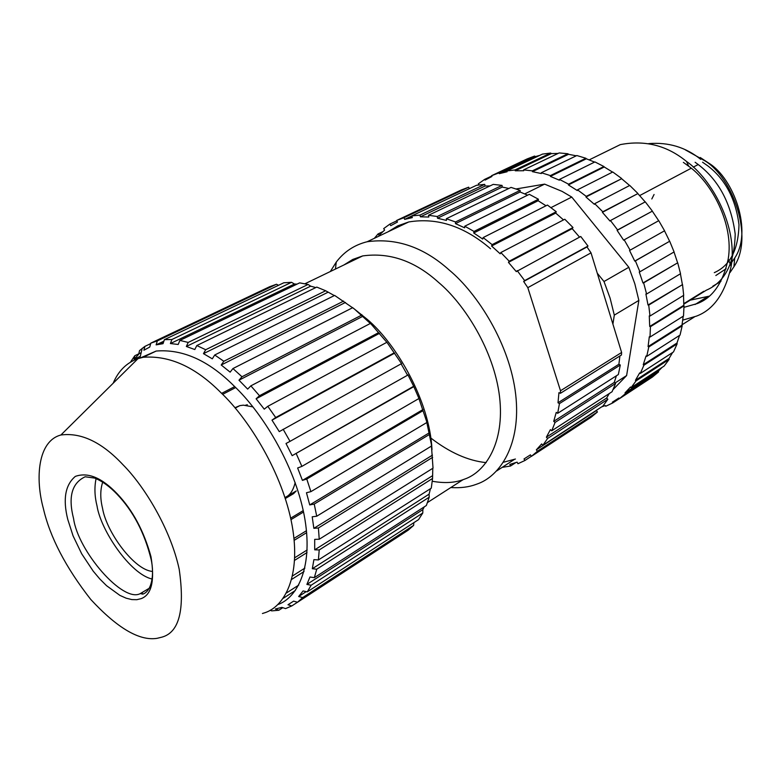 <?xml version="1.0" encoding="UTF-8"?>
<svg xmlns="http://www.w3.org/2000/svg" width="781" height="781" viewBox="0 0 781 781"><rect width="100%" height="100%" fill="white"/><g stroke="black" fill="none" stroke-linecap="round" stroke-linejoin="round"><path stroke-width="1.17" d="M411.782 215.995L404.656 219.373L412.319 217.616L411.763 215.917L476.498 185.292L484.708 184.355L485.128 186.024L490.009 185.927M485.128 186.024L420.393 216.825L428.818 217.02L428.476 215.292L493.241 184.384L502.046 185.4L502.232 187.069L508.851 188.455M502.232 187.069L437.516 218.221L446.439 220.427L446.332 218.729L511.038 187.401L520.156 190.379L520.097 191.999L527.605 195.172M520.097 191.999L455.489 223.63L464.617 227.818L464.763 226.207L529.313 194.332L538.441 199.233L538.129 200.737L546.007 205.774M538.129 200.737L473.725 232.972L482.746 239.054L483.146 237.58L547.442 205.052L556.257 211.739L555.711 213.086L563.511 219.92M483.146 237.58L492.118 244.638L491.591 246.015L500.182 253.805L500.836 252.546L564.8 219.246L572.99 227.525L572.2 228.657L579.551 237.131M572.2 228.657L508.441 262.367L516.29 271.622L580.742 236.487L587.995 246.064L587 246.942L591.022 252.859L621.617 352.475L621.461 354.974L560.407 393.312L560.504 390.754L527.81 287.662L523.66 281.492L587 246.942M619.899 355.96L618.894 364.258L620.309 365.02L618.347 374.538L557.663 413.325L559.45 403.601L558.005 402.781L558.942 392.638L560.407 393.312M616.385 375.788L614.247 382.456L615.584 383.461L612.079 391.72L551.718 430.819L555.076 422.423L553.709 421.359L556.248 412.388L557.663 413.325M609.278 393.536L606.622 398.056L607.852 399.257L602.952 406.022L542.854 445.277L547.627 438.453L546.378 437.184L550.4 429.648L551.718 430.819M597.221 409.771L596.352 410.611L597.436 411.977L591.344 417.074L531.451 456.329L537.445 451.242L536.342 449.827L541.672 443.93L542.854 445.277M374.333 238.332L378.063 233.929L379.039 235.354L384.603 230.092L383.686 228.599L389.904 224.079L390.744 225.65L397.451 222.058L396.689 220.437L461.307 189.968L468.678 187.176L469.274 188.709M411.763 215.917L419.944 215.107L484.708 184.355M420.393 216.825L419.944 215.107M428.476 215.292L437.292 216.503L502.046 185.4M437.516 218.221L437.292 216.503M446.332 218.729L455.518 221.97L520.156 190.379M455.489 223.63L455.518 221.97M464.763 226.207L474.008 231.43L538.441 199.233M473.725 232.972L474.008 231.43M492.118 244.638L556.257 211.739M491.591 246.015L555.711 213.086M500.836 252.546L509.212 261.215L572.99 227.525M508.441 262.367L509.212 261.215M517.168 270.597L524.647 280.604L587.995 246.064M523.66 281.492L524.647 280.604M527.81 287.662L591.022 252.859M621.617 352.475L560.504 390.754M558.005 402.781L618.894 364.258M620.309 365.02L559.45 403.601M553.709 421.359L614.247 382.456M615.584 383.461L555.076 422.423M546.378 437.184L606.622 398.056M607.852 399.257L547.627 438.453M536.342 449.827L596.352 410.611M597.436 411.977L537.445 451.242M531.402 456.25L524.939 460.487L524.002 458.964L530.436 454.845L531.451 456.329M524.939 460.487L517.949 463.729L517.11 462.157L509.817 464.431L510.549 466.013L502.769 467.272M515.606 462.713L510.549 466.013M361.837 314.665L362.12 315.661M378.063 233.929L382.729 231.713M389.904 224.079L396.865 220.798M396.689 220.437L403.992 217.704L468.678 187.176M404.656 219.373L403.992 217.704M685.367 149.874L705.028 160.906C732.676 177.726 754.221 237.131 733.915 266.751L729.981 272.598M720.922 281.433L712.838 286.168M700.254 157.508L708.933 163.239C733.662 178.293 752.913 231.303 734.745 257.974L730.342 264.329M726.125 268.742L715.826 275.527M702.578 162.214L707.703 165.797C725.188 179.142 735.624 198.764 738.992 224.655C738.357 249.627 730.118 265.628 714.293 272.647M550.995 207.619L571.751 197.066L562.135 191.404L544.611 184.131L524.773 193.893M478.206 185.019L478.733 184.589L478.294 183.877L484.679 179.366L485.079 180.108L491.942 176.457L491.591 175.686L498.991 172.865L499.293 173.665L507.084 171.761L506.83 170.951L515.04 169.955L515.235 170.775L523.709 170.736L523.573 169.916L532.349 170.844L532.437 171.664L541.34 173.548L541.321 172.738L550.39 175.598L550.361 176.399L559.401 180.196L559.499 179.425L568.568 184.179L568.402 184.921L577.286 190.544L577.51 189.832L586.248 196.353L585.965 197.017L594.361 204.31L594.702 203.685L602.795 211.778L602.395 212.334L610 221.052L610.449 220.545L617.595 229.926L617.097 230.366L623.628 240.197L624.175 239.835L630.121 250.174L629.535 250.476L634.758 261.088L635.383 260.864L639.903 271.798L639.248 271.944L642.968 282.956L643.651 282.878L646.6 294.017L645.897 294.007L648.005 305.01L648.718 305.088L649.997 316.022L649.275 315.866L649.704 326.468L650.427 326.702L650.017 337.05L649.304 336.748L648.074 346.598L648.786 346.969L646.736 356.39L646.043 355.96L643.241 364.737L643.905 365.225L640.332 373.416L639.688 372.879L635.441 380.318L636.046 380.913L631.097 387.64L630.531 387.015L625.005 392.911L625.532 393.575L619.411 398.681L618.923 397.978L612.343 402.195L612.782 402.918L605.714 406.276L605.324 405.544L601.634 406.891M516.153 188.953L544.611 184.131M571.751 197.066L628.832 267.278L603.996 281.521L597.26 273.184M612.909 324.135L614.305 315.124L638.858 300.412L634.826 283.786L628.832 267.278M638.858 300.412L626.616 375.554L615.008 383.022M613.085 389.592L626.616 375.554M614.305 315.124L610.137 298.274L603.996 281.521M499.293 173.665L535.424 156.59L539.681 155.409M498.991 172.865L534.595 156.063L535.424 156.59M491.591 175.686L527.175 158.904L534.595 156.063M484.679 179.366L491.747 176.037M612.782 402.918L619.362 398.613M619.411 398.681L652.379 377.067L658.539 371.971L625.532 393.575M625.005 392.911L658.51 370.995L658.539 371.971M658.51 370.995L662.044 367.431M631.097 387.64L664.143 366.055L669.151 359.367L636.046 380.913M635.441 380.318L669.044 358.469L669.151 359.367M669.044 358.469L672.607 352.514M640.332 373.416L673.495 351.938L677.147 343.825L643.905 365.225M643.241 364.737L676.971 343.035L677.147 343.825M676.971 343.035L679.558 335.4M646.736 356.39L680.046 335.088L682.184 325.794L648.786 346.969M648.074 346.598L681.979 325.13L682.184 325.794M681.979 325.13L683.219 316.198M650.017 337.05L683.512 316.022L684.019 305.83L650.427 326.702M649.704 326.468L683.805 305.303L684.019 305.83M683.805 305.303L683.521 295.443M649.997 316.022L683.697 295.325L682.535 284.596L648.718 305.088M648.005 305.01L682.535 284.596M682.321 284.216L680.417 273.789M646.6 294.017L680.534 273.721L677.713 262.806L643.651 282.878M642.968 282.956L677.713 262.806M677.537 262.582L674.013 251.99M639.903 271.798L674.091 251.941L669.698 241.241L635.383 260.864M669.698 241.241L634.758 261.088M669.581 241.173L664.504 230.825M630.121 250.174L664.572 230.785L658.754 220.681L624.175 239.835M617.097 230.366L652.311 211.163L658.686 220.72M617.595 229.926L652.311 211.163M610.449 220.545L645.272 201.859L652.301 211.007M602.395 212.334L637.843 193.6L645.184 201.908M602.795 211.778L637.843 193.6M594.702 203.685L629.75 185.448L637.735 193.317M585.965 197.017L621.637 178.712L629.623 185.507M586.248 196.353L621.637 178.712M577.51 189.832L612.763 171.996L621.403 178.322M568.402 184.921L604.26 166.988L612.558 172.093M568.568 184.179L603.908 166.519L604.26 166.988M559.499 179.425L594.917 161.931L603.908 166.519M550.361 176.399L586.355 158.787L594.585 162.097M550.39 175.598L585.867 158.26L586.355 158.787M541.321 172.738L576.847 155.536L585.867 158.26M532.437 171.664L568.529 154.306L576.28 155.809M532.349 170.844L567.924 153.75L568.529 154.306M523.573 169.916L559.167 152.93L567.924 153.75M515.235 170.775L551.376 153.603L558.103 153.437M515.04 169.955L550.654 153.047L551.376 153.603M506.83 170.951L542.444 154.101L550.654 153.047M602.971 153.125L620.29 144.622C644.725 139.897 666.623 145.364 685.962 161.013L686.519 161.442C711.93 179.132 737.928 226.841 731.143 266.301C725.227 293.139 713.629 309.754 696.369 316.159L682.77 320.103M683.365 162.37L688.735 166.275C711.208 181.963 734.16 224.03 728.204 259.028C723.001 282.859 712.731 297.688 697.404 303.526L684 307.324M648.708 143.616C668.419 142.025 685.747 147.258 700.694 159.324M709.011 296.204L689.047 300.412M698.204 164.527L693.255 167.154L698.204 164.527L695.119 162.263L698.204 164.527C718.852 180.333 731.182 203.529 735.204 234.095C734.452 263.5 724.807 282.224 706.258 290.239L683.805 304.16L706.258 290.239M515.44 459.033L503.511 462.235M486.163 462.635C468.112 460.761 449.661 452.55 430.8 438.004M388.069 231.791L397.822 225.826L408.746 221.96C437.048 217.284 464.314 226.217 490.546 248.758M330.343 271.524L336.25 262.113C344.157 251.677 354.457 244.892 367.158 241.739C396.387 237.727 423.732 247.157 449.212 270.041C477.64 293.568 509.925 344.314 515.694 394.551C521.396 444.711 499.781 476.459 476.957 484.074L475.863 484.474C468.805 487.08 460.653 488.115 451.418 487.588M343.923 264.964L352.748 259.448L362.677 255.924C389.67 252.195 414.936 260.991 438.473 282.322C464.48 304.043 494.041 350.562 499.537 396.641C504.975 442.671 485.47 471.997 464.607 479.114L463.035 479.69C454.444 482.863 444.194 483.39 432.274 481.252M352.534 307.548L367.187 319.312C395.811 343.396 429.638 400.097 432 449.68M140.287 356.341L134.059 359.328L138.676 354.33L139.516 350.61L144.866 346.403L143.909 350.22L149.747 347.057L150.821 343.142L269.699 286.695L276.503 284.245L278.524 285.29M163.883 341.17L156.132 344.86L163.034 343.689L164.391 339.667L283.796 282.781L291.528 282.312L294.457 284.03L297.073 284.108M294.457 284.03L170.404 343.552L178.195 344.47L179.874 340.418L299.65 282.868L308.085 284.46L310.672 286.158L315.768 287.584M310.672 286.158L186.347 346.471L194.791 349.537L196.822 345.544L316.774 287.096L325.657 290.757L334.327 295.589M327.874 292.319L203.47 353.656L212.305 358.821L214.716 354.984L334.639 295.433L354.271 308.905L371.385 324.408L387.366 342.908L401.639 363.78L401.102 363.858L407.575 375.212L407.965 374.87L413.666 386.263L418.694 397.861L426.563 421.223L431.317 444.106L433.025 468.151L319.234 539.251L318.404 527.985L313.855 528.327L312.205 516.807L316.725 516.231L431.473 446.058M432.791 468.297L432.557 478.46L431.278 488.174L318.394 559.948L319.224 549.941L314.704 549.834L314.694 539.368L319.234 539.251M430.458 488.691L429.091 494.158L429.199 497.204L426.367 505.502L314.323 577.657L316.754 569.212L312.322 568.724L313.903 559.645L318.394 559.948M424.288 506.84L422.833 509.622L422.794 512.99L418.548 519.629L307.265 591.871L311.15 585.223L306.884 584.422L309.969 577.003L314.323 577.657M413.657 525.369L302.716 597.553L297.541 602.249L408.17 530.192L413.657 525.369L413.832 522.684M285.319 498.522L293.568 493.651L296.233 490.937L285.475 497.302M245.546 405.202L247.343 404.753L246.357 405.28M222.624 394.346L235.667 387.581M130.749 361.701L134.81 355.726L141.156 352.7M134.059 359.328L134.81 355.726M144.866 346.403L150.684 343.64M150.821 343.142L157.342 340.887L276.503 284.245M156.132 344.86L157.342 340.887M164.391 339.667L171.918 339.501L291.528 282.312M170.404 343.552L171.918 339.501M179.874 340.418L188.201 342.429L308.085 284.46M186.347 346.471L188.201 342.429M196.822 345.544L205.686 349.732L325.657 290.757M203.47 353.656L205.686 349.732M214.716 354.984L223.825 361.271L343.669 301.095M352.641 307.704L232.943 368.554L230.141 372.146L221.218 365L345.495 302.442M221.218 365L223.825 361.271M232.943 368.554L241.983 376.764L361.496 315.212M370.145 323.559L250.857 385.843L247.665 389.104L238.976 380.201L362.931 316.246M238.976 380.201L241.983 376.764M250.857 385.843L259.497 395.723L378.502 332.686M386.497 342.498L267.805 406.315L264.251 409.166L256.119 398.788L379.556 333.321M256.119 398.788L259.497 395.723M267.805 406.315L275.713 417.523L394.054 352.924M401.102 363.858L279.266 431.62L271.993 420.139L394.756 353.1M271.993 420.139L275.713 417.523M283.142 429.238L290.024 441.363L407.575 375.212M413.413 386.868L292.153 455.665L286.002 443.501L290.024 441.363M292.153 455.665L413.666 386.263M296.292 453.781L301.896 466.384L418.557 398.74M422.97 410.699L306.777 479.036L302.423 480.393L297.639 467.995L301.896 466.384M302.423 480.393L422.999 409.547M306.777 479.036L310.897 491.649L426.611 422.648M429.452 434.461L314.226 504.077L309.735 504.917L306.464 492.733L310.897 491.649M309.735 504.917L429.345 432.781M314.226 504.077L316.725 516.231M313.855 528.327L432.479 455.118M432.664 457.315L318.404 527.985M314.704 549.834L432.371 475.805M432.557 478.46L319.224 549.941M312.322 568.724L429.091 494.158M429.199 497.204L316.754 569.212M306.884 584.422L422.833 509.622M422.794 512.99L311.15 585.223M302.716 597.553L298.654 596.528L303.096 590.944L307.265 591.871M298.654 596.528L306.201 591.637M297.493 602.239L291.801 605.939L288.004 604.758L293.607 601.136L297.541 602.249M291.801 605.939L285.553 608.604L281.892 607.384L275.342 609.004L278.846 610.254L271.739 610.879L270.128 610.283M282.8 607.686L278.846 610.254M286.529 592.925L298.723 585.096M295.374 590.475L283.22 598.314M292.592 575.909L304.883 568.099M304.034 571.536L291.752 579.356M294.749 557.741L307.148 549.97M307.021 552.548L294.642 560.328M293.978 538.382L306.474 530.689M306.66 532.642L294.173 540.345M290.649 518.193L303.243 510.589M303.545 512.004L290.962 519.619M221.638 393.37L234.681 386.615M140.463 357.893L156.171 351.05C182.686 348.902 208.615 360.519 233.978 385.921C261.43 411.646 294.437 464.275 304.18 515.196C313.884 566.049 297.756 597.641 277.86 604.562M113.157 383.246C118.351 370.926 126.639 362.726 138.003 358.635L143.187 357.278C169.594 355.248 195.514 367.05 220.935 392.677C248.944 419.036 282.771 473.667 292.114 525.418C301.368 577.091 284.04 607.413 263.763 613.085L262.426 613.505M43.375 508.538C35.125 478.577 37.683 441.08 60.908 434.997C81.234 432.313 101.969 442.271 123.095 464.851C144.348 486.212 170.59 529.088 179.21 569.31C185.019 609.922 179.21 632.542 161.784 637.179L157.059 638.331C139.496 641.152 117.404 628.207 90.772 599.466C65.819 567.572 50.023 537.26 43.375 508.538M152.11 579.014C130.398 574.279 100.808 530.494 97.039 506.02C94.618 496.404 94.296 487.276 96.073 478.626M152.471 571.428C134.293 570.11 106.519 532.33 102.555 508.382C100.134 498.532 100.183 489.794 102.701 482.16M295.159 482.609C293.197 490.605 289.819 495.584 285.006 497.526M234.935 407.741L239.835 405.632L243.379 405.163L252.927 406.891M639.688 195.572L691.185 168.257L639.688 195.572M117.179 493.787C132.594 509.944 143.86 530.904 150.977 556.677C154.921 580.8 151.621 594.8 141.078 598.666L136.812 599.691L131.813 599.583L126.161 598.187L119.942 595.415L106.538 585.682L99.773 578.936L93.242 571.184L81.693 553.797L73.072 535.873L67.781 519.463C62.714 499.264 65.233 484.903 75.347 476.39C87.921 471.919 101.862 477.718 117.179 493.787M142.425 592.896L140.365 593.55C122.988 603.381 77.924 550.908 73.599 518.711C67.986 496.989 71.842 483.009 85.178 476.771L94.706 478.089C102.389 481.242 109.867 486.651 117.14 494.324C133.356 511.33 144.71 533.13 151.202 559.713C154.492 574.923 151.69 591.246 142.738 594.146L140.365 593.55L149.532 588.083M651.823 198.96L654.078 194.479M683.805 303.653L703.798 291.264L683.805 303.653M407.721 218.543L411.968 216.532M734.745 257.974L733.915 266.751M502.476 172.757L538.607 155.673M589.235 159.861L620.29 144.622M694.299 317.018L682.038 324.779M688.735 166.275L686.519 161.442M728.204 259.028L731.143 266.301M707.01 297.034L695.061 304.502M367.158 241.739L408.746 221.96M514.347 459.443L496.579 471.002M335.449 269.055L336.25 262.113M304.961 283.757L362.677 255.924M463.035 479.69L427.5 502.534M158.523 344.333L163.639 341.883M139.877 358.059L142.201 348.326M143.187 357.278L156.171 351.05M60.908 434.997L138.003 358.635M239.835 405.632L235.218 408.072"/></g></svg>
